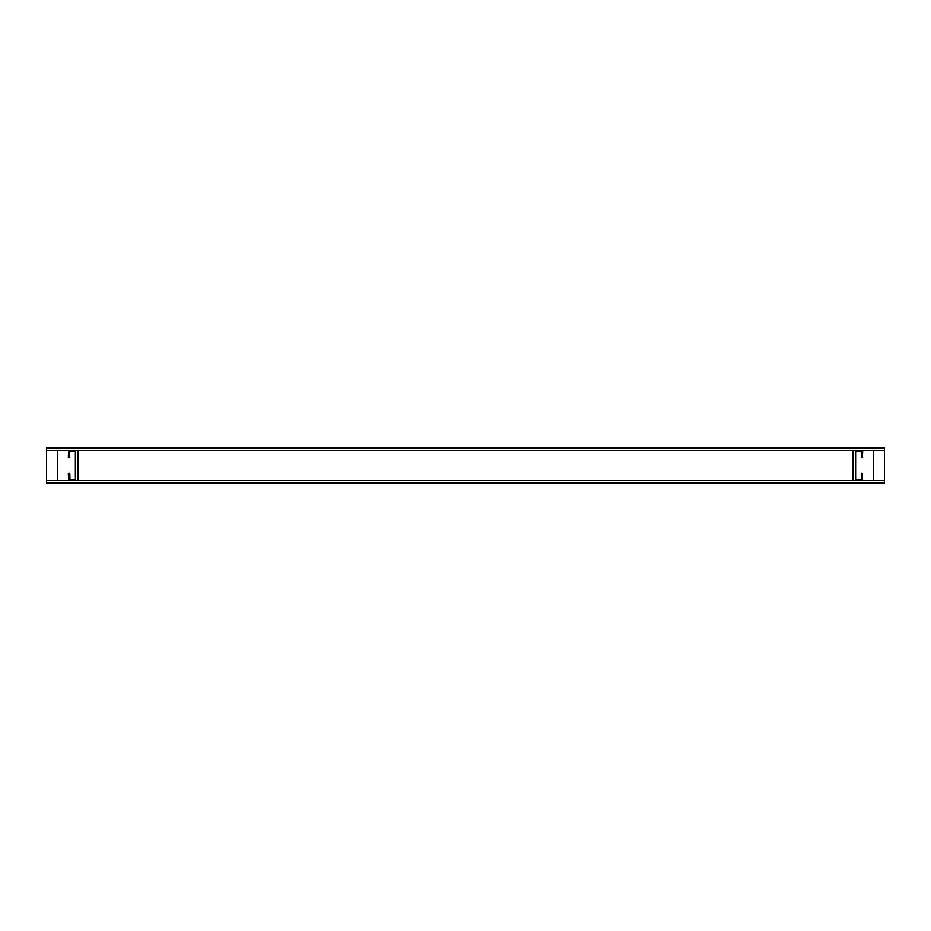 <?xml version="1.0" encoding="UTF-8"?>
<svg xmlns="http://www.w3.org/2000/svg" width="931" height="931" viewBox="0 0 931 931"><rect width="100%" height="100%" fill="white"/><g stroke="black" fill="none" stroke-linecap="round" stroke-linejoin="round"><path stroke-width="1.4" d="M852.912 450.639L852.912 480.361L78.088 480.361L78.088 450.639L75.376 450.639L75.376 480.361L78.088 480.361L78.088 450.639L852.912 450.639L852.912 480.361L855.624 480.361L855.624 450.639L852.912 450.639M75.376 479.919L69.522 479.465L69.36 473.157L69.813 473.611L68.335 473.611L68.626 479.465A1.35 1.35 0 0 0 68.964 480.361M69.976 479.919L69.813 473.611L68.813 473.157M68.626 457.389L68.626 451.535L68.335 457.389L69.813 457.389L68.335 457.389L68.626 451.535A1.35 1.35 0 0 1 68.964 450.639M69.522 457.389L69.522 451.535L75.376 451.081M862.036 480.361A1.35 1.35 0 0 0 862.374 479.465L862.374 473.611L861.478 473.611L862.374 473.611M861.478 479.465L861.606 473.157L861.478 479.465L855.624 479.628M855.624 479.919L861.024 479.919M855.624 451.081L861.478 451.535L861.478 457.389L862.665 457.389L861.478 457.389M862.374 457.389L862.665 451.535L862.374 457.389M862.036 450.639A1.35 1.35 0 0 1 862.374 451.535L862.397 450.639M57.361 480.361L57.361 450.639L46.55 450.639L46.55 480.361L57.361 480.361M873.639 450.639L873.639 480.361L884.45 480.361L884.45 450.639L873.639 450.639M46.55 480.361L884.45 480.361L884.45 482.886L46.55 482.886L46.55 480.361M46.55 448.114L884.45 448.114L884.45 450.639L46.55 450.639L46.55 447.485L884.45 447.485L884.45 448.114L46.55 448.114M884.45 483.515L46.55 483.515L46.55 482.886L884.45 482.886L884.45 483.515M75.376 479.628L69.522 479.465M68.603 450.639L68.626 451.535M68.789 473.157L68.603 480.361M69.418 457.796L69.813 451.535L75.376 451.372M862.397 480.361L862.269 473.204M861.582 457.796L861.187 451.535L855.624 451.372"/></g></svg>
